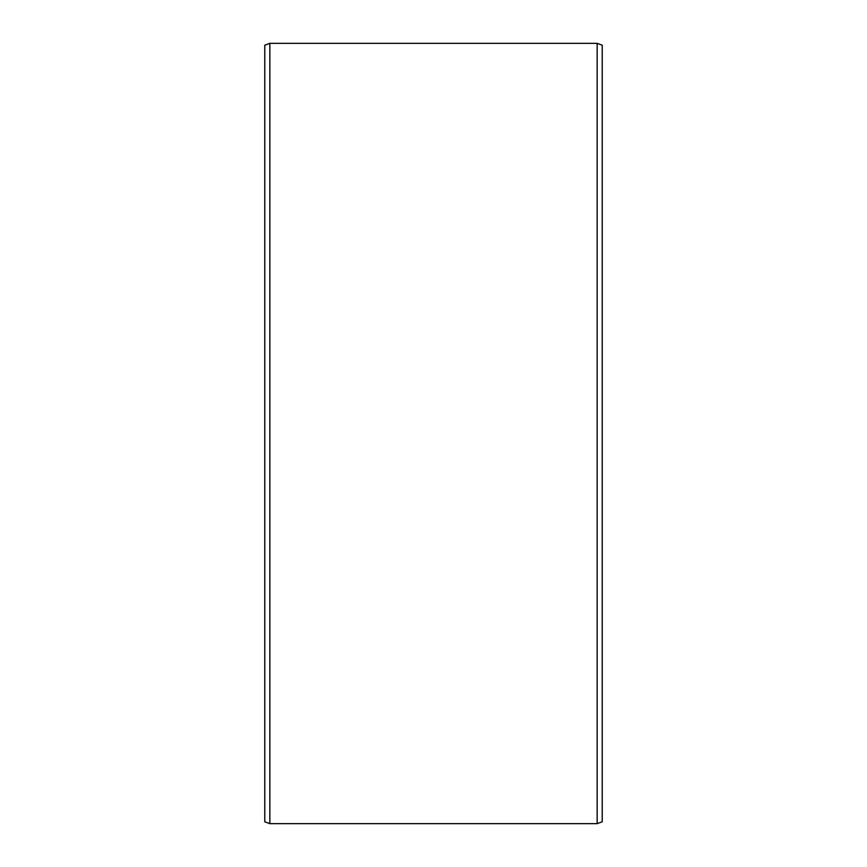<?xml version="1.0" encoding="UTF-8"?>
<svg xmlns="http://www.w3.org/2000/svg" width="867" height="867" viewBox="0 0 867 867"><rect width="100%" height="100%" fill="white"/><g stroke="black" fill="none" stroke-linecap="round" stroke-linejoin="round"><path stroke-width="1.3" d="M264.782 45.192L264.782 821.808L269.843 823.65L269.843 43.35L264.782 45.192M597.157 823.65L602.218 821.808L602.218 45.192L597.157 43.35L597.157 823.65L269.843 823.65M597.157 43.35L269.843 43.35"/></g></svg>

